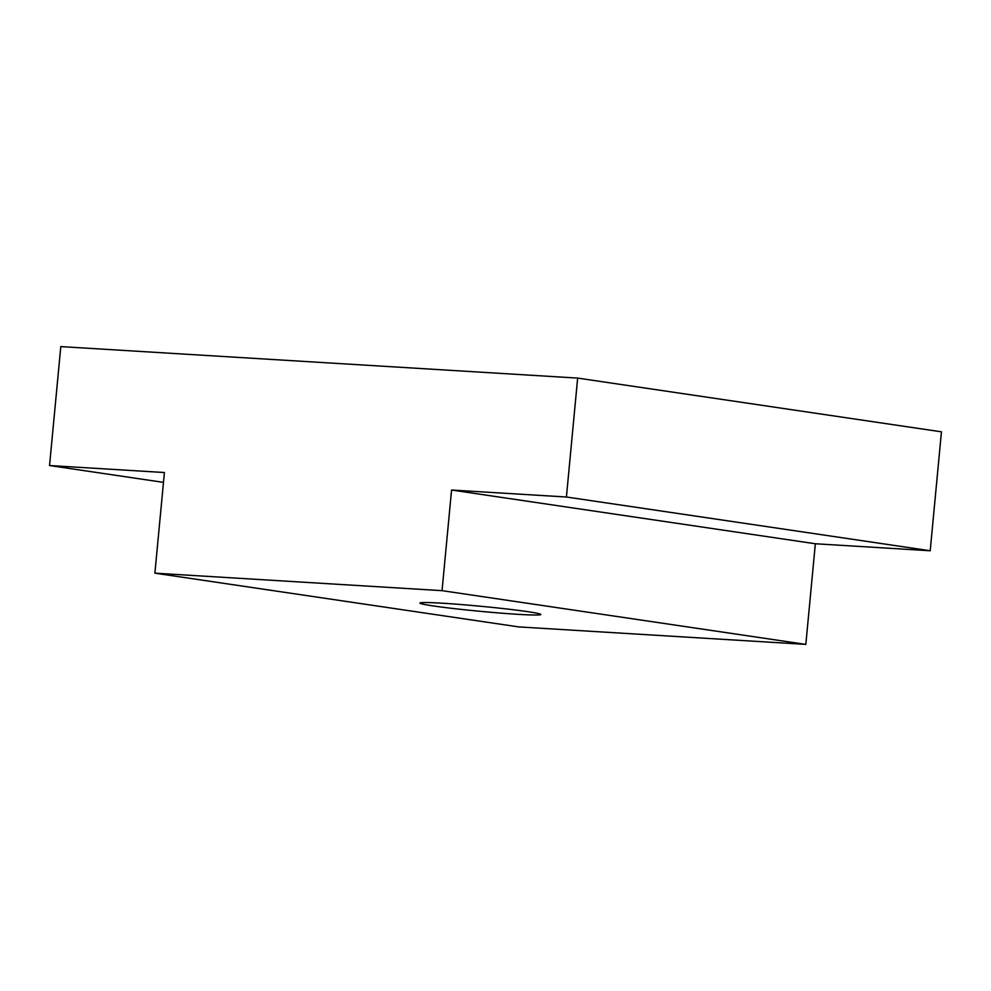 <?xml version="1.0" encoding="UTF-8"?>
<svg xmlns="http://www.w3.org/2000/svg" width="991" height="991" viewBox="0 0 991 991"><rect width="100%" height="100%" fill="white"/><g stroke="black" fill="none" stroke-linecap="round" stroke-linejoin="round"><path stroke-width="1.49" d="M527.745 611.67A60.699 2.539 5.4 0 1 540.801 614.494A60.699 2.539 5.4 0 1 500.121 613.057A60.699 2.539 5.4 0 1 432.993 605.897A60.699 2.539 5.4 0 1 419.936 603.073A60.699 2.539 5.4 0 1 460.617 604.51A60.699 2.539 5.4 0 1 527.745 611.67M60.798 346.602L577.654 378.091L566.418 497.011L451.562 490.025L442.048 590.661L154.893 573.17L164.407 472.534L49.55 465.535L60.798 346.602M154.893 573.17L518.689 626.907L805.832 644.398L815.345 543.762L930.202 550.761L941.45 431.828L577.654 378.091M930.202 550.761L566.418 497.011M815.345 543.762L451.562 490.025M805.832 644.398L442.048 590.661M163.478 482.369L49.55 465.535"/></g></svg>
